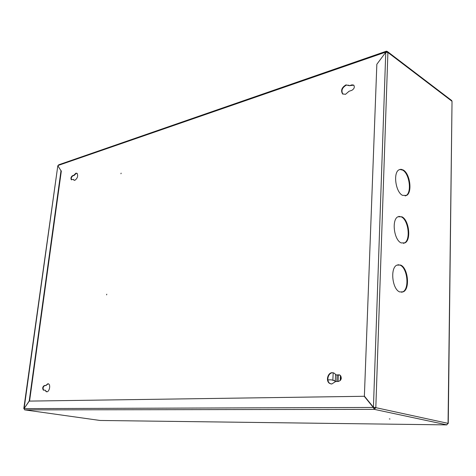 <?xml version="1.0" encoding="UTF-8"?>
<svg xmlns="http://www.w3.org/2000/svg" width="476" height="476" viewBox="0 0 476 476"><rect width="100%" height="100%" fill="white"/><g stroke="black" fill="none" stroke-linecap="round" stroke-linejoin="round"><path stroke-width="0.71" d="M389.303 418.916L390.005 418.999L389.303 418.916M403.214 169.991L400.994 169.278L398.936 169.837C392.95 172.818 395.657 192.161 402.512 195.344L406.593 195.434C412.549 192.447 410.026 173.508 403.214 169.991M405.141 195.945L406.04 195.547C412.002 192.56 409.479 173.633 402.666 170.116L399.786 169.438M400.578 265.031L396.752 265.168C389.933 268.285 392.367 289.652 399.828 291.966L403.428 291.782C410.229 288.646 407.98 267.726 400.578 265.031M401.625 292.3L402.863 291.847C409.669 288.712 407.42 267.798 400.013 265.108L397.936 264.71M401.917 216.794L397.847 216.794C391.456 219.852 394.045 240.148 401.191 242.921L405.046 242.861C411.413 239.797 409.009 219.924 401.917 216.794M403.428 243.385L404.493 242.95C410.859 239.886 408.456 220.025 401.363 216.895L398.858 216.36M60.993 170.759L57.822 165.69L60.993 170.759L29.209 400.988L24.032 408.694M61.35 170.896L29.56 401.101M29.209 400.988L29.601 401.048M24.597 409.836L24.044 408.628L29.256 401.101L364.229 396.282L373.279 407.45L374.32 409.36L375.82 407.652L373.434 407.272L364.378 396.109L376.843 64.266L385.762 52.277L387.898 52.461L387.613 51.682L386.643 51.551M99.948 420.451L24.77 409.884L374.32 409.36L374.344 408.658L375.225 407.652L375.82 407.652L387.898 52.461L452.027 101.293L451.635 100.484M100.21 420.469L446.666 424.884L448.065 423.366L375.82 407.652M387.184 52.181L386.542 52.14M374.32 409.36L446.881 424.866M448.053 423.515L452.027 101.293L448.249 423.432M23.8 408.575L57.822 165.69L24.109 408.527M24.044 408.628L373.279 407.45L374.344 408.658M364.229 396.282L364.592 396.365M375.225 407.652L373.434 407.272L385.762 52.277M335.574 381.627L334.342 380.651L331.165 379.806L327.869 379.907M333.004 380.05L335.931 381.526M106.773 294.204L106.606 294.87L106.773 294.204M121.13 173.145L120.946 173.764L121.13 173.145M331.742 384.013L335.628 381.532L338.46 381.449C341.554 380.062 342.083 377.962 340.042 375.147L335.937 374.898L334.444 373.267L332.284 372.678C327.661 372.589 325.554 381.169 329.654 383.436L331.742 384.013M333.533 372.845L332.676 372.779C328.053 372.69 325.947 381.264 330.047 383.531L330.987 383.953M345.517 94.319L349.104 91.231L351.716 90.398C354.203 88.905 354.888 87.15 353.751 85.121L351.966 84.859L349.36 85.71L345.969 84.883C341.744 87.453 340.608 90.452 342.553 93.885L345.517 94.319M348.914 85.258L346.32 85.115C342.095 87.685 340.959 90.684 342.904 94.117L342.982 94.183M74.952 180.255C77.624 178.143 78.302 175.817 76.981 173.282L75.898 173.175L73.857 175.245L72.495 175.692C70.954 176.929 70.561 178.28 71.329 179.744L73.31 179.369L73.887 180.148L74.952 180.255M76.945 173.264L76.255 173.318L74.214 175.388L73.857 175.245M46.785 391.808C49.343 391.95 50.884 384.876 48.516 383.882L47.856 383.733L45.744 385.483L44.345 385.53C42.584 386.744 42.251 388.279 43.346 390.136L45.119 390.177L46.148 391.659L46.785 391.808M48.32 383.799L45.744 385.483M387.381 51.539L386.435 51.176L386.119 52.187M58.173 165.826L58.822 164.75M339.578 374.915L335.937 374.898M353.781 85.144L349.36 85.71M74.214 175.388L72.852 175.828C71.341 177.012 70.936 178.351 71.638 179.845M73.31 179.369L74.286 180.309M46.136 385.548L44.738 385.596C42.977 386.81 42.644 388.345 43.738 390.201L43.78 390.219M45.119 390.177L46.737 391.808M386.631 51.777L386.476 52.14M340.947 376.147L340.78 379.937M340.459 375.487L340.227 380.639M77.302 173.591L76.457 173.264M386.125 51.979L58.233 165.428M44.738 385.596L44.345 385.53M72.852 175.828L72.495 175.692M352.317 85.097L351.966 84.859M339.15 374.892L338.757 374.796M335.271 381.002L335.58 374.344M337.115 374.969L336.812 381.496M332.849 380.003L333.188 372.756M338.049 381.46L338.347 374.921M451.736 100.561L387.613 51.682M404.493 242.95L405.046 242.861M402.863 291.847L403.428 291.782M406.04 195.547L406.593 195.434M334.342 380.651L334.967 380.8M330.047 383.531L329.654 383.436M342.904 94.117L342.553 93.885M58.607 164.827L386.435 51.176M43.738 390.201L43.346 390.136M46.541 391.724L46.148 391.659M74.244 180.285L73.887 180.148"/></g></svg>
